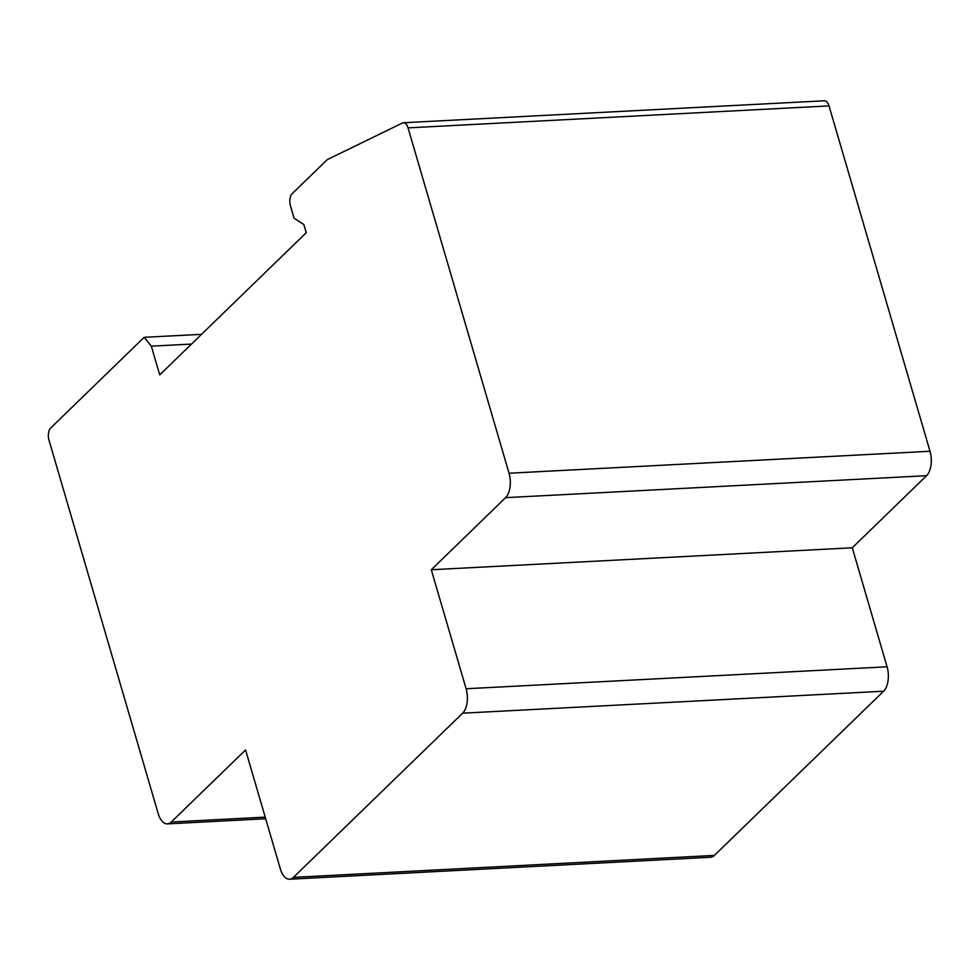 <?xml version="1.0" encoding="UTF-8"?>
<svg xmlns="http://www.w3.org/2000/svg" width="980" height="980" viewBox="0 0 980 980"><rect width="100%" height="100%" fill="white"/><g stroke="black" fill="none" stroke-linecap="round" stroke-linejoin="round"><path stroke-width="1.47" d="M466.1 688.756A18.289 9.518 87 0 1 462.646 713.183L293.412 877.382A18.289 9.518 87 0 1 289.566 879.219A18.289 9.518 87 0 1 280.366 868.966L245.564 749.957L171.267 822.036A18.289 9.518 87 0 1 167.421 823.886A18.289 9.518 87 0 1 158.209 813.633L49 440.167A9.139 4.753 87 0 1 50.727 427.954L144.146 337.316L151.324 346.161L159.728 374.887L306.25 232.726L303.849 224.518L294.061 218.209L290.46 205.898A9.139 4.753 87 0 1 292.187 193.685L327.271 159.642L402.437 123.015A9.139 4.753 87 0 1 403.454 122.745A9.139 4.753 87 0 1 408.048 127.878L509.049 473.23A18.289 9.518 87 0 1 505.594 497.656L431.298 569.748L466.1 688.756L887.072 666.792A18.289 9.518 87 0 1 883.617 691.219L714.395 855.405A18.289 9.518 87 0 1 710.549 857.255L289.566 879.219M201.537 334.327L144.146 337.316M191.492 344.066L151.324 346.161M403.454 122.745L824.425 100.781A9.139 4.753 87 0 1 829.031 105.901L930.02 451.266A18.289 9.518 87 0 1 926.566 475.692L852.269 547.783L431.298 569.748M852.269 547.783L887.072 666.792M883.617 691.219L462.646 713.183M714.395 855.405L293.412 877.382M265.2 817.136L171.267 822.036M829.031 105.901L408.048 127.878M930.02 451.266L509.049 473.23M926.566 475.692L505.594 497.656M265.678 818.753L167.421 823.886"/></g></svg>
